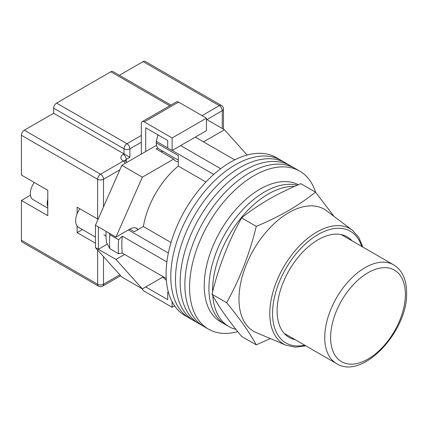 <?xml version="1.0" encoding="UTF-8"?>
<svg xmlns="http://www.w3.org/2000/svg" width="428" height="428" viewBox="0 0 428 428"><rect width="100%" height="100%" fill="white"/><g stroke="black" fill="none" stroke-linecap="round" stroke-linejoin="round"><path stroke-width="0.64" d="M315.618 192.263A91.234 52.671 120 0 0 299.696 171.12L280.929 160.286A91.234 52.671 120 0 0 235.309 164.807A91.234 52.671 120 0 0 175.71 245.201A91.234 52.671 120 0 0 189.695 318.304L185.003 315.596A91.234 52.671 120 0 1 171.018 242.489A91.234 52.671 120 0 1 230.622 162.094A91.234 52.671 120 0 1 276.237 157.579L280.929 160.286A91.234 52.671 120 0 0 235.309 164.807A91.234 52.671 120 0 0 175.71 245.201A91.234 52.671 120 0 0 189.695 318.304L194.387 321.011A91.234 52.671 120 0 1 180.402 247.908A91.234 52.671 120 0 1 240.001 167.514A91.234 52.671 120 0 0 180.402 247.908A91.234 52.671 120 0 0 194.387 321.011L199.079 323.723A91.234 52.671 120 0 1 185.094 250.615A91.234 52.671 120 0 1 244.693 170.221A91.234 52.671 120 0 0 185.094 250.615A91.234 52.671 120 0 0 199.079 323.723L203.771 326.43A91.234 52.671 120 0 1 189.786 253.323A91.234 52.671 120 0 1 249.385 172.928A91.234 52.671 120 0 0 189.786 253.323A91.234 52.671 120 0 0 203.771 326.43L208.463 329.137A91.234 52.671 120 0 0 237.743 331.625M285.62 162.993A91.234 52.671 120 0 0 240.001 167.514A91.234 52.671 120 0 1 285.62 162.993M290.312 165.706A91.234 52.671 120 0 0 244.693 170.221A91.234 52.671 120 0 1 290.312 165.706M295.004 168.413A91.234 52.671 120 0 0 249.385 172.928A91.234 52.671 120 0 1 295.004 168.413M299.696 171.12A91.234 52.671 120 0 0 254.077 175.641A91.234 52.671 120 0 0 194.478 256.035A91.234 52.671 120 0 0 208.463 329.137M195.286 137.126L234.71 159.885M166.241 278.478L122.269 253.092A87.087 50.279 -60 0 1 122.269 236.165L166.877 261.92M180.627 145.59L220.688 168.718M129.748 229.135L134.296 231.762L143.369 226.524A64.275 37.113 -60 0 1 178.278 166.053L178.278 155.578L156.284 142.882L156.284 141.288L157.83 135.339A84.589 48.835 -60 0 1 158.242 135.039M168.536 292.672L167.722 292.201L167.722 299.648L145.729 286.953L162.849 277.071L166.38 280.468M122.269 253.092L118.593 253.724L109.798 248.641L106.54 242.617A84.589 48.835 -60 0 1 106.037 231.361M109.343 233.271L109.798 234.704A92.063 53.152 120 0 0 109.798 248.641M118.593 253.724A92.063 53.152 -60 0 1 118.593 239.782L109.798 234.704M118.593 239.782L122.269 236.165M128.368 229.932L168.359 253.023M158.494 135.184L157.83 135.339M156.284 141.288L167.722 147.89M172.179 150.463L213.722 174.453M205.932 182.023L178.278 166.053M171.018 242.489L143.369 226.524M178.278 160.136L159.077 149.051A13.477 7.779 -60 0 1 156.284 142.882M212.775 295.668A78.789 45.491 120 0 0 228.905 326.575L225.24 324.461A78.789 45.491 120 0 1 213.16 261.321A78.789 45.491 120 0 1 264.632 191.894A78.789 45.491 120 0 1 297.219 185.228A78.789 45.491 120 0 0 264.632 191.894A78.789 45.491 120 0 0 213.16 261.321A78.789 45.491 120 0 0 225.24 324.461L220.548 321.749A78.789 45.491 120 0 1 208.468 258.614A78.789 45.491 120 0 1 259.94 189.181A78.789 45.491 120 0 1 298.353 184.741M294.459 186.437A78.789 45.491 120 0 0 268.303 194.007A78.789 45.491 120 0 0 212.598 291.794M228.905 326.575A78.789 45.491 120 0 0 235.967 329.4M95.439 237.096L78.656 227.402A14.515 8.378 -60 0 1 79.838 208.784M203.498 141.866L224.465 129.759L247.117 155.048M137.821 229.242A13.685 7.902 -60 0 0 136.735 228.375A13.685 7.902 -60 0 0 129.893 229.055L115.967 237.096L142.358 177.165L173.682 159.077A15.552 8.977 120 0 0 175.635 161.003A15.552 8.977 120 0 0 178.278 161.731M124.618 254.446L115.967 259.443L98.37 249.283L98.37 226.936L95.439 225.246L95.439 247.593L121.83 277.05L142.358 288.9L115.967 259.443M163.325 276.793L142.358 288.9M142.358 177.165L121.83 165.315L95.439 225.246M121.83 165.315L156.541 145.274M157.788 147.938L156.092 148.917L173.682 159.077M224.465 129.759L206.43 119.348M107.337 244.11L98.37 249.283L95.439 247.593M115.967 237.096L98.37 226.936M160.687 151.571A15.552 8.977 120 0 0 162.956 151.293M145.729 151.517L145.729 127.812L167.722 140.512L167.722 147.96L172.12 150.501L206.43 130.69L206.43 118.165L178.572 102.078L144.263 121.889A4.146 2.397 -120 0 0 142.192 121.68A4.146 2.397 -120 0 0 141.331 123.58L141.331 154.053M172.12 150.501L172.12 137.971L206.43 118.165M172.12 137.971L144.263 121.889M142.192 121.68L176.496 101.875A4.146 2.397 60 0 1 178.572 102.078M174.587 305.843L172.12 307.267L144.263 291.184A4.146 2.397 -120 0 1 142.037 288.713M172.12 307.267L172.12 301.761M167.722 292.201L168.311 291.859M47.792 206.751A13.268 7.661 -60 0 1 47.792 199.213M47.792 208.147L33.09 199.662A13.268 7.661 -60 0 1 34.283 182.483M21.4 240.226L97.638 284.245A4.146 2.397 120 0 0 98.499 286.145L22.261 242.125A4.146 2.397 -60 0 1 21.4 240.226L21.4 200.443L47.792 215.68L47.792 190.283L21.4 175.047L21.4 135.264A4.146 2.397 -60 0 1 24.332 130.182L53.655 113.254L53.655 108.177A4.146 2.397 -60 0 1 56.587 103.094L110.836 71.776A4.146 2.397 -60 0 1 112.906 71.572L170.949 105.079M77.115 226.016L77.115 232.607L95.439 243.19M98.082 219.254L77.115 207.216L77.115 213.807M119.38 75.307L143.091 61.621A4.146 2.397 -60 0 1 145.162 61.413L221.404 105.432A4.146 2.397 120 0 0 219.329 105.636L143.091 61.621M141.331 142.203L129.893 148.805L129.893 157.269L53.655 113.254M30.458 195.211A15.552 8.977 -60 0 1 30.195 195.361L21.4 200.443M82.395 229.558L77.115 232.607M295.101 339.655A58.058 33.518 -60 0 1 291.249 338.457A58.058 33.518 -60 0 1 277.098 310.824A58.058 33.518 -60 0 1 303.789 251.001A58.058 33.518 -60 0 1 349.157 238.155A58.058 33.518 -60 0 1 352.121 240.894M288.825 212.63A70.497 40.703 -60 0 1 326.478 210.731L352.367 230.237A66.538 38.413 -60 0 0 300.376 244.966A66.538 38.413 -60 0 0 269.779 313.521A66.538 38.413 -60 0 0 285.995 345.198L256.158 332.529A70.497 40.703 -60 0 1 238.979 298.974A70.497 40.703 -60 0 1 288.825 212.63M256.265 344.856L241.606 336.392C228.466 320.46 218.59 306.411 211.978 294.245C218.59 266.906 228.466 241.451 241.606 217.884C249.856 211.277 258.903 205.098 268.757 199.352C278.676 193.681 289.376 188.454 300.857 183.676L315.522 192.14C307.245 198.769 298.193 204.948 288.37 210.672C278.414 216.365 267.714 221.586 256.265 226.348C249.658 253.686 239.782 279.142 226.642 302.708C239.782 318.641 249.658 332.695 256.265 344.856L270.378 338.564M334.065 216.45L315.522 192.14M226.642 302.708L211.978 294.245M256.265 226.348L241.606 217.884M103.506 256.591L103.506 284.245A4.146 2.397 180 0 1 97.638 284.245L97.638 250.043M97.638 219.066L97.638 179.279L21.4 135.264M98.499 286.145A4.146 4.146 0 0 0 102.645 286.145A4.146 2.397 60 0 0 103.506 284.245L119.835 274.819M222.26 128.491L222.26 110.713L206.868 119.605M119.835 169.852L103.506 179.279L103.506 206.933M202.032 115.624L219.329 105.636A4.146 2.397 60 0 1 222.26 110.713A4.146 2.397 180 0 0 223.475 109.022A4.146 4.146 0 0 0 221.404 105.432M24.332 130.182L100.575 174.201L123.296 161.078A8.293 4.788 180 0 1 123.296 154.31L124.029 153.887L124.029 148.805L53.655 108.177M169.734 105.78L110.836 71.776M56.587 103.094L126.961 143.728L141.331 135.43M129.893 157.269L126.228 159.387L126.228 161.533M123.296 154.31A4.146 2.397 -120 0 1 126.228 159.387A4.146 2.397 0 0 0 125.072 160.682M126.961 143.728A4.146 2.397 120 0 0 124.029 148.805A4.146 2.397 0 0 0 129.893 148.805A4.146 2.397 60 0 0 126.961 143.728M126.891 162.394A4.146 4.146 0 0 0 125.372 160.875A4.146 2.397 120 0 0 123.296 161.078A4.146 2.397 -120 0 1 125.372 163.271M100.575 174.201A4.146 2.397 120 0 0 97.638 179.279A4.146 2.397 180 0 0 103.506 179.279A4.146 2.397 -120 0 0 100.575 174.201M30.516 195.548L30.195 195.361M361.708 246.426A64.473 37.225 120 0 0 311.343 239.001A64.473 37.225 120 0 0 272.561 313.44A64.473 37.225 120 0 0 304.688 345.187M324.745 337.489A57.02 32.919 -60 0 1 349.639 280.105A57.02 32.919 -60 0 1 393.578 264.825C396.906 266.767 399.624 269.463 401.737 272.914C404.99 278.35 406.611 284.92 406.6 292.624C408.002 331.021 362.644 380.406 336.558 363.591A57.02 32.919 -60 0 1 324.745 337.489M405.386 294.314A52.874 30.527 120 0 0 368 272.732A52.874 30.527 120 0 0 330.614 337.489A52.874 30.527 120 0 0 368 359.071A52.874 30.527 120 0 0 405.386 294.314M135.446 227.867L138.239 229.483M106.037 236.031L103.897 234.79M125.372 160.875L124.869 160.495L125.013 161.078M223.475 109.022L223.475 129.192M120.659 275.739L102.645 286.145M362.821 247.074L358.787 237.369L352.367 230.237M305.806 345.835L295.379 347.188L285.995 345.198M393.578 264.825L341.196 234.587M336.558 363.591L284.176 333.348"/></g></svg>

